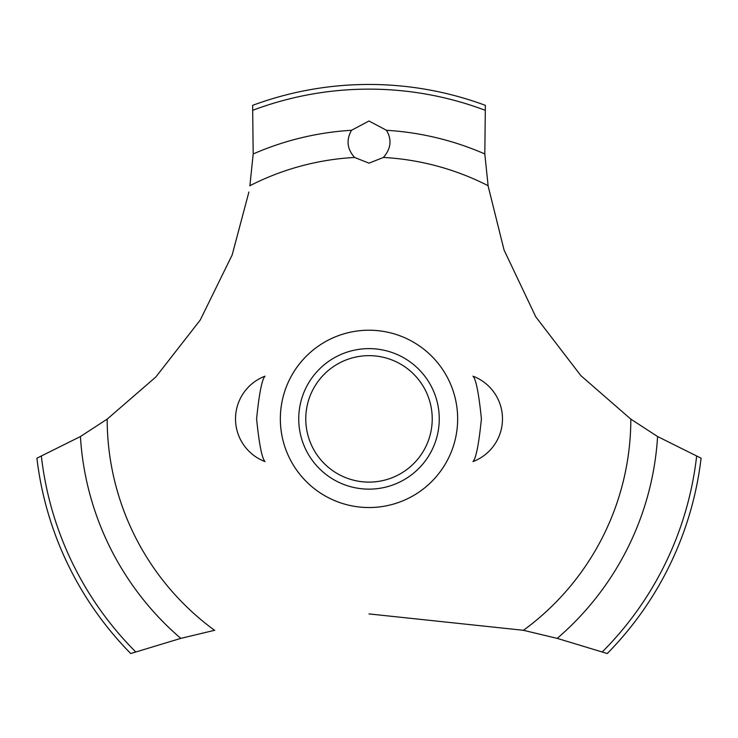 <?xml version="1.0" encoding="UTF-8"?>
<svg xmlns="http://www.w3.org/2000/svg" width="738" height="738" viewBox="0 0 738 738"><rect width="100%" height="100%" fill="white"/><g stroke="black" fill="none" stroke-linecap="round" stroke-linejoin="round"><path stroke-width="1.11" d="M256.593 418.88C259.158 444.193 261.962 458.427 265.025 461.591C261.962 458.427 259.158 444.193 256.593 418.88C259.158 444.193 261.962 458.427 265.025 461.591C261.962 458.427 259.158 444.193 256.593 418.88C259.158 393.575 261.962 379.332 265.025 376.168C261.962 379.332 259.158 393.575 256.593 418.88M481.407 418.88C478.842 444.193 476.038 458.427 472.975 461.591C476.038 458.427 478.842 444.193 481.407 418.88C478.842 393.575 476.038 379.332 472.975 376.168C476.038 379.332 478.842 393.575 481.407 418.88C478.842 393.575 476.038 379.332 472.975 376.168C476.038 379.332 478.842 393.575 481.407 418.88M107.324 419.027L80.414 436.536L36.9 458.197A334.415 334.415 0 0 0 130.727 653.536L180.801 638.379L214.74 630.261M457.661 418.88A88.661 88.661 0 0 1 369 507.541A88.661 88.661 0 0 1 280.339 418.88A88.661 88.661 0 0 1 369 330.218A88.661 88.661 0 0 1 457.661 418.88A88.661 88.661 0 0 0 324.674 342.1A88.661 88.661 0 0 0 324.674 495.659A88.661 88.661 0 0 0 457.661 418.88M248.9 192L232.175 254.933L200.229 320.061L155.884 376.934L107.176 419.138A261.824 261.824 0 0 0 214.546 630.298M369 613.915L523.454 630.298A261.824 261.824 0 0 0 630.824 419.138L580.871 375.642L535.806 316.888L504.045 249.988L488.178 186.197M488.104 185.708A261.824 261.824 0 0 0 383.409 157.452L369 163.153L354.591 157.452A261.824 261.824 0 0 0 249.896 185.708M354.738 157.591C347.091 149.196 346.021 140.091 351.528 130.285L369 120.995L386.463 130.285C392.062 139.731 390.992 148.836 383.262 157.591M488.132 185.893L484.811 153.956L485.364 105.359A334.415 334.415 0 0 0 252.636 105.359L253.189 153.956L249.868 185.893M523.26 630.261L557.199 638.379L607.273 653.536A334.415 334.415 0 0 0 701.1 458.197L657.586 436.536L630.676 419.027M298.742 418.88A70.258 70.258 0 0 1 369 348.622A70.258 70.258 0 0 1 439.258 418.88A70.258 70.258 0 0 1 369 489.137A70.258 70.258 0 0 1 298.742 418.88M305.772 418.88A63.228 63.228 0 0 0 369 482.108A63.228 63.228 0 0 0 432.228 418.88A63.228 63.228 0 0 0 369 355.651A63.228 63.228 0 0 0 305.772 418.88M386.472 130.285A289.13 289.13 0 0 1 484.811 153.956M252.996 110.211A329.748 329.748 0 0 1 485.004 110.211M253.189 153.956A289.13 289.13 0 0 1 351.528 130.285M696.617 456.305A329.748 329.748 0 0 1 602.337 651.866M657.586 436.536A289.13 289.13 0 0 1 557.199 638.379M180.801 638.379A289.13 289.13 0 0 1 80.414 436.536M135.663 651.866A329.748 329.748 0 0 1 41.383 456.305M265.025 376.168A45.664 45.664 0 0 0 265.025 461.591M472.975 461.591A45.664 45.664 0 0 0 472.975 376.168"/></g></svg>
